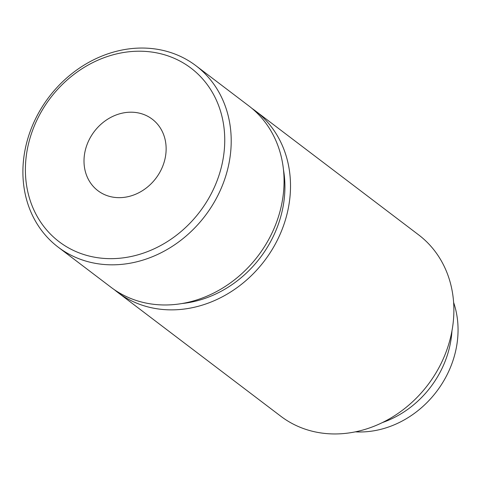 <?xml version="1.0" encoding="UTF-8"?>
<svg xmlns="http://www.w3.org/2000/svg" width="482" height="482" viewBox="0 0 482 482"><rect width="100%" height="100%" fill="white"/><g stroke="black" fill="none" stroke-linecap="round" stroke-linejoin="round"><path stroke-width="0.72" d="M135.195 112.433A44.904 38.681 127.2 0 1 152.234 119.168A44.904 38.681 127.2 0 1 161.386 169.284A44.904 38.681 127.2 0 1 114.945 197.427A44.904 38.681 127.2 0 1 97.906 190.691A44.904 38.681 127.2 0 1 88.754 140.581A44.904 38.681 127.2 0 1 135.195 112.433M149.643 51.785A109.004 93.882 -52.8 0 0 28.468 143.985A109.004 93.882 -52.8 0 0 100.497 258.081A109.004 93.882 -52.8 0 0 221.672 165.874A109.004 93.882 -52.8 0 0 149.643 51.785M152.728 48.652A113.903 98.099 -52.8 0 0 34.951 120.036A113.903 98.099 -52.8 0 0 58.159 247.139A113.903 98.099 -52.8 0 0 101.377 264.22A113.903 98.099 -52.8 0 0 219.159 192.836A113.903 98.099 -52.8 0 0 195.945 65.733A113.903 98.099 -52.8 0 0 152.728 48.652M58.159 247.139L111.023 287.29A113.903 98.099 -52.8 0 0 154.234 304.371A113.903 98.099 -52.8 0 0 272.017 232.987A113.903 98.099 -52.8 0 0 248.808 105.883L195.945 65.733M114.3 289.658A113.903 98.099 -52.8 0 0 117.463 292.182L280.837 416.267A113.903 98.099 -52.8 0 0 324.055 433.348A113.903 98.099 -52.8 0 0 441.831 361.964A113.903 98.099 -52.8 0 0 418.623 234.861L255.249 110.776A113.903 98.099 -52.8 0 0 251.966 108.402M117.463 292.182A113.903 98.099 -52.8 0 0 160.675 309.263A113.903 98.099 -52.8 0 0 278.457 237.879A113.903 98.099 -52.8 0 0 255.249 110.776M181.919 303.546A107.775 92.827 -52.8 0 0 283.488 169.821M355.348 431.848A93.9 80.874 -52.8 0 0 453.622 302.455M382.419 422.557A93.9 80.874 -52.8 0 0 451.941 331.026"/></g></svg>
